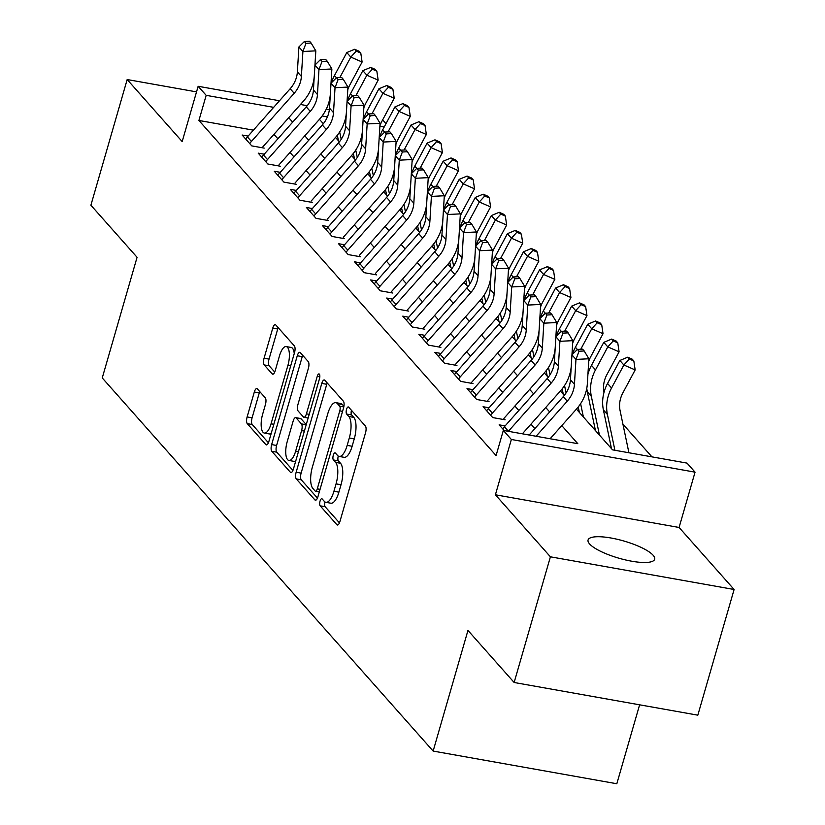 <?xml version="1.0" encoding="UTF-8"?>
<svg xmlns="http://www.w3.org/2000/svg" width="825" height="825" viewBox="0 0 825 825"><rect width="100%" height="100%" fill="white"/><g stroke="black" fill="none" stroke-linecap="round" stroke-linejoin="round"><path stroke-width="1.24" d="M320.048 501.136A3.723 1.361 -79.9 0 0 320.152 505.828L336.909 524.721A5.321 1.939 -79.9 0 0 337.404 525.02A5.321 1.939 -79.9 0 0 339.91 521.565L365.547 432.743A5.321 1.939 -79.9 0 0 365.392 426.03L348.645 407.137A3.723 1.361 -79.9 0 0 348.294 406.931A3.723 1.361 -79.9 0 0 346.541 409.355A3.723 1.361 -79.9 0 0 346.644 414.047L348.81 416.491A17.016 6.208 -79.9 0 1 349.305 437.972L347.17 445.376A17.016 6.208 -79.9 0 1 339.137 456.431A17.016 6.208 -79.9 0 1 337.559 455.472L335.393 453.028A3.723 1.361 -79.9 0 0 335.053 452.822A3.723 1.361 -79.9 0 0 333.29 455.245A3.723 1.361 -79.9 0 0 333.403 459.938L335.569 462.382A17.016 6.208 -79.9 0 1 336.053 483.863L333.919 491.267A17.016 6.208 -79.9 0 1 325.896 502.322A17.016 6.208 -79.9 0 1 324.318 501.363L322.152 498.919A3.723 1.361 -79.9 0 0 321.802 498.713A3.723 1.361 -79.9 0 0 320.048 501.136M325.019 501.982A3.723 1.361 -79.9 0 0 325.009 502.012A3.723 1.361 -79.9 0 0 325.122 506.715L339.446 522.875M351.471 410.334A3.723 1.361 -79.9 0 0 351.615 414.934L353.781 417.378L348.81 416.491M338.271 456.091A3.723 1.361 -79.9 0 0 338.26 456.122A3.723 1.361 -79.9 0 0 338.363 460.824L340.529 463.268L335.569 462.382M589.607 543.953A34.66 8.951 16.1 0 0 625.35 559.897A34.66 8.951 16.1 0 0 654.679 559.216A34.66 8.951 16.1 0 0 653.153 555.266A34.66 8.951 16.1 0 0 617.399 539.323A34.66 8.951 16.1 0 0 588.07 539.993A34.66 8.951 16.1 0 0 589.607 543.953M257.317 388.864A5.321 1.939 -79.9 0 0 256.822 388.565A5.321 1.939 -79.9 0 0 254.317 392.019L247.129 416.934A5.321 1.939 -79.9 0 0 247.273 423.648L265.877 444.623A5.321 1.939 -79.9 0 0 266.372 444.923A5.321 1.939 -79.9 0 0 268.878 441.468L294.515 352.646A5.321 1.939 -79.9 0 0 294.37 345.933L275.767 324.957A5.321 1.939 -79.9 0 0 275.272 324.658A5.321 1.939 -79.9 0 0 272.766 328.113L264.072 358.215A5.321 1.939 -79.9 0 0 264.227 364.928L272.188 373.911A5.321 1.939 -79.9 0 0 272.683 374.21A5.321 1.939 -79.9 0 0 275.189 370.745L279.5 355.823A14.221 5.187 -79.9 0 1 286.203 346.582A14.221 5.187 -79.9 0 1 287.935 365.331L271.054 423.813A14.221 5.187 -79.9 0 1 264.34 433.053A14.221 5.187 -79.9 0 1 262.618 414.294L265.433 404.549A5.321 1.939 -79.9 0 0 265.279 397.836L257.317 388.864M253.409 130.164L198.918 120.471L206.178 95.339L198.144 86.285L279.51 100.753M514.14 682.492L550.409 556.813L734.106 589.493L697.826 715.172L514.14 682.492L467.961 630.424L433.135 751.07L102.248 377.943L137.074 257.297L90.894 205.219L127.174 79.54L182.181 141.58L198.144 86.285M734.106 589.493L679.088 527.464L495.402 494.783L550.409 556.813M495.402 494.783L511.356 439.478L503.332 430.423L577.799 443.675L561.784 425.618M198.918 120.471L496.073 455.555L503.332 430.423M296.154 472.23A5.321 1.939 -79.9 0 0 296.309 478.943L314.913 499.919A5.321 1.939 -79.9 0 0 315.408 500.218A5.321 1.939 -79.9 0 0 317.914 496.763L343.551 407.942A5.321 1.939 -79.9 0 0 343.396 401.228L324.792 380.253A5.321 1.939 -79.9 0 0 324.297 379.954A5.321 1.939 -79.9 0 0 321.791 383.408L296.154 472.23L301.125 473.107A5.321 1.939 -79.9 0 0 301.269 479.82L317.45 498.073M290.4 472.271L271.796 451.296A5.321 1.939 -79.9 0 1 271.642 444.582L297.278 355.761A5.321 1.939 -79.9 0 1 299.784 352.306A5.321 1.939 -79.9 0 1 300.279 352.605L308.241 361.587A5.321 1.939 -79.9 0 1 308.395 368.301L297.99 404.322A5.321 1.939 -79.9 0 0 298.145 411.025L303.425 416.986A5.321 1.939 -79.9 0 0 303.92 417.285A5.321 1.939 -79.9 0 0 306.426 413.83L317.254 376.324A3.723 1.361 -79.9 0 1 319.007 373.911A3.723 1.361 -79.9 0 1 319.461 378.819L293.401 469.116A5.321 1.939 -79.9 0 1 290.895 472.57A5.321 1.939 -79.9 0 1 290.4 472.271L291.452 472.457M196.525 91.884L127.174 79.54M505.137 425.896L499.135 424.834L504.24 430.588M489.081 407.787L483.079 406.715L492.711 417.584L505.127 419.791M473.014 389.678L467.012 388.606L476.654 399.475L489.06 401.682M456.947 371.559L450.955 370.497L460.587 381.356L473.003 383.573M440.89 353.451L434.888 352.378L444.531 363.248L456.937 365.454M424.823 335.332L418.832 334.269L428.464 345.139L440.88 347.346M408.767 317.223L402.765 316.15L412.407 327.02L424.813 329.227M392.7 299.114L386.708 298.042L396.34 308.911L408.757 311.118M376.643 280.995L370.642 279.933L380.284 290.802L392.69 293.009M360.577 262.886L354.575 261.814L364.217 272.683L376.633 274.89M344.52 244.767L338.518 243.705L348.15 254.574L360.566 256.781M328.453 226.658L322.451 225.596L332.093 236.455L344.499 238.662M312.386 208.55L306.395 207.477L316.027 218.347L328.443 220.553M296.33 190.431L290.328 189.368L299.97 200.238L312.376 202.445M280.263 172.322L274.271 171.249L283.903 182.119L296.319 184.326M264.206 154.203L258.204 153.141L267.847 164.01L280.252 166.217M534.889 428.598L530.949 424.153M518.822 410.489L514.882 406.044M502.755 392.37L498.826 387.925M486.698 374.261L482.759 369.817M470.632 356.142L466.692 351.708M454.575 338.033L450.636 333.589M438.508 319.925L434.569 315.48M422.452 301.806L418.512 297.361M406.385 283.697L402.445 279.252M390.328 265.578L386.389 261.143M374.261 247.469L370.322 243.024M358.194 229.36L354.265 224.916M342.138 211.241L338.198 206.807M326.071 193.132L322.132 188.688M310.014 175.013L306.075 170.579M293.948 156.905L290.008 152.46M277.891 138.796L273.952 134.351M264.196 148.108L251.78 145.891L242.148 135.032L248.139 136.094M651.936 456.864L622.927 424.143M433.135 751.07L616.822 783.75L639.612 704.818M382.645 119.872L385.997 123.657M576.428 409.128L612.552 449.852L687.019 463.103L695.052 472.158L511.356 439.478M679.088 527.464L695.052 472.158M300.465 104.486L307.22 105.683M326.308 109.086L329.361 109.622M363.361 115.675L364.671 115.902M273.663 107.343L206.178 95.339M549.667 411.943L545.727 407.509M533.6 393.834L529.66 389.39M517.543 375.726L513.604 371.281M501.476 357.607L497.537 353.162M485.42 339.498L481.48 335.053M469.353 321.379L465.413 316.944M453.286 303.27L449.347 298.825M437.229 285.161L433.29 280.717M421.162 267.042L417.223 262.608M405.106 248.933L401.167 244.489M389.039 230.814L385.1 226.38M372.983 212.706L369.043 208.261M356.916 194.597L352.976 190.152M340.859 176.478L336.92 172.043M324.792 158.369L320.853 153.924M308.725 140.25L304.796 135.816M292.669 122.141L288.729 117.697M319.43 119.316L323.338 123.729M335.497 137.435L339.405 141.838M351.553 155.543L355.472 159.957M367.62 173.652L371.528 178.066M383.687 191.771L387.595 196.175M399.743 209.88L403.652 214.294M415.81 227.999L419.719 232.403M431.867 246.108L435.775 250.522M447.934 264.217L451.842 268.63M463.99 282.336L467.899 286.739M480.057 300.444L483.966 304.858M496.114 318.563L500.032 322.967M512.181 336.672L516.089 341.076M528.248 354.781L532.156 359.195M544.304 372.9L548.212 377.303M560.371 391.009L564.279 395.423M384.202 127.009L379.882 126.246M327.401 116.903L322.152 115.974M325.896 502.322L330.856 503.209A17.016 6.208 -79.9 0 0 338.889 492.154L333.919 491.267M340.529 463.268A17.016 6.208 -79.9 0 1 341.024 484.749L338.889 492.154M339.137 456.431L344.108 457.318A17.016 6.208 -79.9 0 0 352.131 446.263L347.17 445.376M353.781 417.378A17.016 6.208 -79.9 0 1 354.265 438.859L352.131 446.263M327.216 382.986A5.321 1.939 -79.9 0 0 326.762 384.295L301.125 473.107M315.171 491.05A3.723 1.361 -79.9 0 0 315.521 491.267A3.723 1.361 -79.9 0 0 317.274 488.843L339.776 410.881A3.723 1.361 -79.9 0 0 339.673 406.178L337.384 403.6A17.016 6.208 -79.9 0 0 335.806 402.641A17.016 6.208 -79.9 0 0 327.783 413.707L312.397 467.002A17.016 6.208 -79.9 0 0 312.892 488.483L315.171 491.05M335.806 402.641L340.766 403.528A17.016 6.208 -79.9 0 1 342.344 404.487L343.922 406.261M292.937 470.425L276.757 452.172L271.796 451.296M302.703 355.338A5.321 1.939 -79.9 0 0 302.239 356.647L276.602 445.469A5.321 1.939 -79.9 0 0 276.757 452.172M287.203 441.695A14.221 5.187 -79.9 0 0 288.936 460.453A14.221 5.187 -79.9 0 0 295.639 451.203L301.589 430.609A5.321 1.939 -79.9 0 0 301.434 423.895L296.154 417.935A5.321 1.939 -79.9 0 0 295.659 417.636A5.321 1.939 -79.9 0 0 293.153 421.09L287.203 441.695M288.936 460.453L293.896 461.34A14.221 5.187 -79.9 0 0 295.793 460.804M295.659 417.636L300.63 418.522A5.321 1.939 -79.9 0 1 301.115 418.822L306.25 424.607M264.34 433.053L269.311 433.94A14.221 5.187 -79.9 0 0 271.208 433.403M294.247 353.605A14.221 5.187 -79.9 0 0 291.173 347.459L286.203 346.582M278.19 327.69A5.321 1.939 -79.9 0 0 277.726 329L269.032 359.102A5.321 1.939 -79.9 0 0 269.187 365.815L274.725 372.054M259.741 391.597A5.321 1.939 -79.9 0 0 259.277 392.896L252.089 417.821A5.321 1.939 -79.9 0 0 252.244 424.535L268.424 442.778M628.918 452.77L620.08 410.582A27.081 24.224 -41.6 0 1 622.844 392.937L635.157 369.94L623.865 365.001L611.552 387.998A40.621 36.331 138.4 0 0 607.406 414.459L614.903 450.275M629.32 359.009L633.837 360.979L632.228 359.174L627.712 357.194L629.32 359.009L623.865 365.001L619.843 360.473L607.54 383.47A40.621 36.331 138.4 0 0 603.395 409.932L611.5 448.676M619.843 360.473L627.712 357.194M633.837 360.979L635.157 369.94M529.176 435.022L563.238 396.66A27.081 24.224 138.4 0 0 570.426 379.799L571.952 354.884L575.963 359.411L579.037 351.233L584.203 350.976L582.594 349.171L577.428 349.418L579.037 351.233M536.116 436.26L567.249 401.187A27.081 24.224 138.4 0 0 574.447 384.326L575.963 359.411L588.875 358.772L587.348 383.687A40.621 36.331 -41.6 0 1 576.562 408.973L550.131 438.745M588.875 358.772L584.203 350.976M577.428 349.418L571.952 354.884M604.003 392.36A27.081 24.224 -41.6 0 1 606.788 374.828L619.09 351.832L607.798 346.882L595.495 369.889A40.621 36.331 138.4 0 0 591.339 396.351L599.455 435.095M613.253 340.89L617.77 342.87L616.172 341.055L611.645 339.085L613.253 340.89L607.798 346.882L603.787 342.354L591.473 365.351A40.621 36.331 138.4 0 0 587.926 374.292M586.781 388.348A40.621 36.331 138.4 0 0 587.328 391.823L595.444 430.557M603.787 342.354L611.645 339.085M617.77 342.87L619.09 351.832M588.71 361.474A27.081 24.224 -41.6 0 1 590.721 356.72L603.034 333.713L591.731 328.773L580.769 349.253M597.197 322.781L601.714 324.761L600.105 322.946L595.588 320.966L597.197 322.781L591.731 328.773L587.72 324.246L575.417 347.243A40.621 36.331 138.4 0 0 572.364 354.472M570.714 370.239A40.621 36.331 138.4 0 0 570.921 371.786M578.232 406.972L579.377 412.448M580.604 403.673L583.399 416.976M587.72 324.246L595.588 320.966M601.714 324.761L603.034 333.713M572.643 343.365A27.081 24.224 -41.6 0 1 574.664 338.601L586.967 315.604L575.675 310.654L564.712 331.145M581.13 304.662L585.647 306.642L584.038 304.838L579.521 302.858L581.13 304.662L575.675 310.654L571.663 306.127L559.35 329.134A40.621 36.331 138.4 0 0 556.298 336.363M554.658 352.131A40.621 36.331 138.4 0 0 554.854 353.667M562.176 388.864L563.32 394.34M564.548 385.553L566.084 392.886M571.663 306.127L579.521 302.858M585.647 306.642L586.967 315.604M556.586 325.246A27.081 24.224 -41.6 0 1 558.597 320.492L570.91 297.495L559.608 292.545L548.646 313.036M565.073 286.553L569.59 288.533L567.982 286.718L563.465 284.738L565.073 286.553L559.608 292.545L555.596 288.018L543.293 311.015A40.621 36.331 138.4 0 0 540.231 318.254M538.591 334.012A40.621 36.331 138.4 0 0 538.797 335.558M546.109 370.755L547.253 376.221M548.481 367.445L550.017 374.777M555.596 288.018L563.465 284.738M569.59 288.533L570.91 297.495M502.734 428.876A18.954 16.954 -41.6 0 1 504.405 426.721L547.171 378.541A27.081 24.224 138.4 0 0 554.369 361.69L555.885 336.775L559.907 341.302L562.98 333.125L568.136 332.867L566.538 331.052L561.371 331.31L562.98 333.125M508.365 431.32A18.954 16.954 -41.6 0 1 508.417 431.258L551.193 383.068A27.081 24.224 138.4 0 0 558.381 366.218L559.907 341.302L572.808 340.663L571.292 365.578A40.621 36.331 -41.6 0 1 560.505 390.864L522.369 433.816M572.808 340.663L568.136 332.867M561.371 331.31L555.885 336.775M486.668 410.767A18.954 16.954 -41.6 0 1 488.338 408.612L531.114 360.432A27.081 24.224 138.4 0 0 538.302 343.582L539.828 318.656L543.84 323.183L546.913 315.006L552.08 314.758L550.471 312.943L545.304 313.201L546.913 315.006M490.679 415.295A18.954 16.954 -41.6 0 1 492.36 413.139L535.126 364.959A27.081 24.224 138.4 0 0 542.314 348.109L543.84 323.183L556.751 322.544L555.225 347.469A40.621 36.331 -41.6 0 1 544.438 372.745L503.9 418.409M556.751 322.544L552.08 314.758M545.304 313.201L539.828 318.656M470.601 392.659A18.954 16.954 -41.6 0 1 472.282 390.503L515.048 342.323A27.081 24.224 138.4 0 0 522.246 325.463L523.762 300.548L527.783 305.075L530.857 296.897L536.013 296.639L534.404 294.824L529.248 295.082L530.857 296.897M474.623 397.186A18.954 16.954 -41.6 0 1 476.293 395.031L519.069 346.851A27.081 24.224 138.4 0 0 526.257 329.99L527.783 305.075L540.684 304.435L539.168 329.35A40.621 36.331 -41.6 0 1 528.371 354.637L487.843 400.3M540.684 304.435L536.013 296.639M529.248 295.082L523.762 300.548M454.544 374.54A18.954 16.954 -41.6 0 1 456.215 372.384L498.991 324.204A27.081 24.224 138.4 0 0 506.179 307.354L507.705 282.428L511.717 286.956L514.79 278.788L519.956 278.53L518.347 276.715L513.181 276.973L514.79 278.788M458.556 379.067A18.954 16.954 -41.6 0 1 460.237 376.912L503.002 328.732A27.081 24.224 138.4 0 0 510.19 311.881L511.717 286.956L524.628 286.316L523.102 311.242A40.621 36.331 -41.6 0 1 512.315 336.517L471.776 382.192M524.628 286.316L519.956 278.53M513.181 276.973L507.705 282.428M540.519 307.137A27.081 24.224 -41.6 0 1 542.541 302.383L554.843 279.376L543.551 274.436L532.589 294.917M549.007 268.445L553.523 270.414L551.915 268.61L547.398 266.63L549.007 268.445L543.551 274.436L539.529 269.909L527.227 292.906A40.621 36.331 138.4 0 0 524.174 300.135M522.534 315.903A40.621 36.331 138.4 0 0 522.73 317.439M530.042 352.636L531.197 358.112M532.424 349.336L533.961 356.668M539.529 269.909L547.398 266.63M553.523 270.414L554.843 279.376M438.477 356.431A18.954 16.954 -41.6 0 1 440.158 354.276L482.924 306.096A27.081 24.224 138.4 0 0 490.112 289.235L491.638 264.32L495.66 268.847L498.723 260.669L503.889 260.411L502.281 258.607L497.124 258.864L498.723 260.669M442.499 360.958A18.954 16.954 -41.6 0 1 444.17 358.803L486.936 310.623A27.081 24.224 138.4 0 0 494.134 293.762L495.66 268.847L508.561 268.207L507.035 293.123A40.621 36.331 -41.6 0 1 496.248 318.409L455.72 364.073M508.561 268.207L503.889 260.411M497.124 258.864L491.638 264.32M524.463 289.028A27.081 24.224 -41.6 0 1 526.474 284.264L538.787 261.267L527.484 256.317L516.522 276.808M532.94 250.326L537.467 252.306L535.858 250.491L531.341 248.521L532.94 250.326L527.484 256.317L523.473 251.79L511.16 274.787A40.621 36.331 138.4 0 0 508.107 282.026M506.468 297.784A40.621 36.331 138.4 0 0 506.674 299.331M513.985 334.527L515.13 340.003M516.357 331.217L517.894 338.549M523.473 251.79L531.341 248.521M537.467 252.306L538.787 261.267M422.421 338.312A18.954 16.954 -41.6 0 1 424.091 336.157L466.857 287.977A27.081 24.224 138.4 0 0 474.055 271.126L475.582 246.211L479.593 250.738L482.666 242.56L487.833 242.303L486.224 240.487L481.058 240.745L482.666 242.56M426.432 342.849A18.954 16.954 -41.6 0 1 428.113 340.694L470.879 292.504A27.081 24.224 138.4 0 0 478.067 275.653L479.593 250.738L492.504 250.099L490.978 275.014A40.621 36.331 -41.6 0 1 480.191 300.3L439.653 345.964M492.504 250.099L487.833 242.303M481.058 240.745L475.582 246.211M508.396 270.909A27.081 24.224 -41.6 0 1 510.417 266.155L522.72 243.148L511.428 238.208L500.466 258.689M516.883 232.217L521.4 234.197L519.791 232.382L515.274 230.402L516.883 232.217L511.428 238.208L507.406 233.681L495.103 256.678A40.621 36.331 138.4 0 0 492.051 263.917M490.411 279.675A40.621 36.331 138.4 0 0 490.607 281.222M497.918 316.418L499.063 321.884M500.301 313.108L501.837 320.44M507.406 233.681L515.274 230.402M521.4 234.197L522.72 243.148M406.354 320.203A18.954 16.954 -41.6 0 1 408.035 318.048L450.801 269.868A27.081 24.224 138.4 0 0 457.988 253.017L459.515 228.092L463.526 232.619L466.599 224.441L471.766 224.194L470.157 222.379L465.001 222.637L466.599 224.441M410.376 324.73A18.954 16.954 -41.6 0 1 412.046 322.575L454.812 274.395A27.081 24.224 138.4 0 0 462.01 257.544L463.526 232.619L476.438 231.98L474.911 256.905A40.621 36.331 -41.6 0 1 464.124 282.181L423.586 327.855M476.438 231.98L471.766 224.194M465.001 222.637L459.515 228.092M492.339 252.801A27.081 24.224 -41.6 0 1 494.35 248.036L506.653 225.039L495.361 220.089L484.399 240.58M500.816 214.098L505.333 216.078L503.735 214.273L499.218 212.293L500.816 214.098L495.361 220.089L491.349 215.562L479.036 238.569A40.621 36.331 138.4 0 0 475.984 245.798M474.344 261.566A40.621 36.331 138.4 0 0 474.54 263.103M481.862 298.299L483.007 303.775M484.234 294.989L485.77 302.332M491.349 215.562L499.218 212.293M505.333 216.078L506.653 225.039M390.297 302.094A18.954 16.954 -41.6 0 1 391.968 299.939L434.734 251.759A27.081 24.224 138.4 0 0 441.932 234.898L443.448 209.983L447.47 214.51L450.543 206.333L455.699 206.075L454.101 204.27L448.934 204.517L450.543 206.333M394.309 306.622A18.954 16.954 -41.6 0 1 395.99 304.466L438.756 256.286A27.081 24.224 138.4 0 0 445.943 239.425L447.47 214.51L460.371 213.871L458.855 238.786A40.621 36.331 -41.6 0 1 448.068 264.072L407.529 309.736M460.371 213.871L455.699 206.075M448.934 204.517L443.448 209.983M476.272 234.682A27.081 24.224 -41.6 0 1 478.283 229.928L490.597 206.931L479.304 201.981L468.342 222.472M484.76 195.989L489.277 197.969L487.668 196.154L483.151 194.174L484.76 195.989L479.304 201.981L475.282 197.453L462.98 220.45A40.621 36.331 138.4 0 0 459.927 227.69M458.277 243.447A40.621 36.331 138.4 0 0 458.483 244.994M465.795 280.191L466.94 285.656M468.167 276.88L469.703 284.213M475.282 197.453L483.151 194.174M489.277 197.969L490.597 206.931M374.23 283.975A18.954 16.954 -41.6 0 1 375.911 281.82L418.677 233.64A27.081 24.224 138.4 0 0 425.865 216.789L427.391 191.864L431.403 196.402L434.476 188.224L439.642 187.966L438.034 186.151L432.877 186.409L434.476 188.224M378.252 288.502A18.954 16.954 -41.6 0 1 379.923 286.347L422.689 238.167A27.081 24.224 138.4 0 0 429.887 221.317L431.403 196.402L444.314 195.762L442.788 220.677A40.621 36.331 -41.6 0 1 432.001 245.953L391.463 291.627M444.314 195.762L439.642 187.966M432.877 186.409L427.391 191.864M460.206 216.573A27.081 24.224 -41.6 0 1 462.227 211.819L474.53 188.812L463.238 183.872L452.275 204.352M468.693 177.88L473.21 179.86L471.611 178.045L467.084 176.065L468.693 177.88L463.238 183.872L459.226 179.345L446.913 202.342A40.621 36.331 138.4 0 0 443.86 209.571M442.221 225.338A40.621 36.331 138.4 0 0 442.417 226.875M449.738 262.072L450.883 267.548M452.11 258.772L453.647 266.104M459.226 179.345L467.084 176.065M473.21 179.86L474.53 188.812M358.174 265.867A18.954 16.954 -41.6 0 1 359.844 263.711L402.61 215.531A27.081 24.224 138.4 0 0 409.808 198.67L411.324 173.755L415.346 178.282L418.419 170.105L423.576 169.847L421.977 168.042L416.811 168.3L418.419 170.105M362.185 270.394A18.954 16.954 -41.6 0 1 363.856 268.238L406.632 220.058A27.081 24.224 138.4 0 0 413.82 203.197L415.346 178.282L428.247 177.643L426.731 202.558A40.621 36.331 -41.6 0 1 415.944 227.844L375.406 273.508M428.247 177.643L423.576 169.847M416.811 168.3L411.324 173.755M444.149 198.464A27.081 24.224 -41.6 0 1 446.16 193.7L458.473 170.703L447.181 165.753L436.208 186.244M452.636 159.761L457.153 161.741L455.544 159.937L451.028 157.957L452.636 159.761L447.181 165.753L443.159 161.226L430.856 184.233A40.621 36.331 138.4 0 0 427.804 191.462M426.154 207.219A40.621 36.331 138.4 0 0 426.36 208.766M433.672 243.963L434.816 249.439M436.043 240.653L437.58 247.985M443.159 161.226L451.028 157.957M457.153 161.741L458.473 170.703M342.107 247.748A18.954 16.954 -41.6 0 1 343.778 245.602L386.554 197.412A27.081 24.224 138.4 0 0 393.742 180.562L395.268 155.647L399.279 160.174L402.353 151.996L407.519 151.738L405.91 149.923L400.744 150.181L402.353 151.996M346.118 252.285A18.954 16.954 -41.6 0 1 347.799 250.13L390.565 201.95A27.081 24.224 138.4 0 0 397.763 185.089L399.279 160.174L412.191 159.534L410.664 184.449A40.621 36.331 -41.6 0 1 399.877 209.736L359.339 255.399M412.191 159.534L407.519 151.738M400.744 150.181L395.268 155.647M428.082 180.345A27.081 24.224 -41.6 0 1 430.103 175.591L442.406 152.584L431.114 147.644L420.152 168.125M436.569 141.653L441.086 143.632L439.488 141.818L434.961 139.838L436.569 141.653L431.114 147.644L427.103 143.117L414.789 166.114A40.621 36.331 138.4 0 0 411.737 173.353M410.097 189.111A40.621 36.331 138.4 0 0 410.293 190.657M417.615 225.854L418.76 231.32M419.987 222.544L421.523 229.876M427.103 143.117L434.961 139.838M441.086 143.632L442.406 152.584M326.04 229.639A18.954 16.954 -41.6 0 1 327.721 227.483L370.487 179.303A27.081 24.224 138.4 0 0 377.685 162.453L379.201 137.528L383.223 142.055L386.296 133.877L391.452 133.629L389.854 131.814L384.687 132.072L386.296 133.877M330.062 234.166A18.954 16.954 -41.6 0 1 331.733 232.011L374.509 183.831A27.081 24.224 138.4 0 0 381.697 166.98L383.223 142.055L396.124 141.415L394.608 166.341A40.621 36.331 -41.6 0 1 383.811 191.617L343.282 237.291M396.124 141.415L391.452 133.629M384.687 132.072L379.201 137.528M309.983 211.53A18.954 16.954 -41.6 0 1 311.654 209.375L354.43 161.195A27.081 24.224 138.4 0 0 361.618 144.334L363.144 119.419L367.156 123.946L370.229 115.768L375.396 115.51L373.787 113.706L368.62 113.953L370.229 115.768M313.995 216.057A18.954 16.954 -41.6 0 1 315.676 213.902L358.442 165.722A27.081 24.224 138.4 0 0 365.63 148.861L367.156 123.946L380.067 123.307L378.541 148.222A40.621 36.331 -41.6 0 1 367.754 173.508L327.216 219.172M380.067 123.307L375.396 115.51M368.62 113.953L363.144 119.419M293.917 193.411A18.954 16.954 -41.6 0 1 295.597 191.256L338.363 143.076A27.081 24.224 138.4 0 0 345.551 126.225L347.077 101.3L351.099 105.837L354.173 97.659L359.329 97.402L357.72 95.587L352.564 95.844L354.173 97.659M297.938 197.938A18.954 16.954 -41.6 0 1 299.609 195.783L342.375 147.603A27.081 24.224 138.4 0 0 349.573 130.752L351.099 105.837L364 105.198L362.474 130.113A40.621 36.331 -41.6 0 1 351.687 155.399L311.159 201.063M364 105.198L359.329 97.402M352.564 95.844L347.077 101.3M412.026 162.236A27.081 24.224 -41.6 0 1 414.037 157.472L426.35 134.475L415.047 129.535L404.085 150.016M420.513 123.544L425.03 125.513L423.421 123.709L418.904 121.729L420.513 123.544L415.047 129.535L411.036 124.998L398.733 148.005A40.621 36.331 138.4 0 0 395.67 155.234M394.03 171.002A40.621 36.331 138.4 0 0 394.237 172.538M401.548 207.735L402.693 213.211M403.92 204.425L405.457 211.767M411.036 124.998L418.904 121.729M425.03 125.513L426.35 134.475M395.959 144.117A27.081 24.224 -41.6 0 1 397.98 139.363L410.283 116.366L398.991 111.416L388.028 131.907M404.446 105.425L408.963 107.405L407.354 105.59L402.837 103.62L404.446 105.425L398.991 111.416L394.969 106.889L382.666 129.886A40.621 36.331 138.4 0 0 379.613 137.125M377.974 152.883A40.621 36.331 138.4 0 0 378.17 154.43M385.481 189.626L386.636 195.092M387.863 186.316L389.4 193.648M394.969 106.889L402.837 103.62M408.963 107.405L410.283 116.366M379.902 126.008A27.081 24.224 -41.6 0 1 381.913 121.254L394.226 98.247L382.924 93.308L371.962 113.788M388.379 87.316L392.906 89.296L391.298 87.481L386.781 85.501L388.379 87.316L382.924 93.308L378.912 88.78L366.599 111.777A40.621 36.331 138.4 0 0 363.547 119.006M361.907 134.774A40.621 36.331 138.4 0 0 362.113 136.311M369.425 171.507L370.569 176.983M371.797 168.207L373.333 175.539M378.912 88.78L386.781 85.501M392.906 89.296L394.226 98.247M277.86 175.302A18.954 16.954 -41.6 0 1 279.531 173.147L322.297 124.967A27.081 24.224 138.4 0 0 329.495 108.106L331.021 83.191L335.032 87.718L338.106 79.54L343.272 79.282L341.663 77.478L336.497 77.736L338.106 79.54M281.872 179.829A18.954 16.954 -41.6 0 1 283.552 177.674L326.318 129.494A27.081 24.224 138.4 0 0 333.506 112.643L335.032 87.718L347.944 87.079L346.418 112.004A40.621 36.331 -41.6 0 1 335.631 137.28L295.092 182.944M347.944 87.079L343.272 79.282M336.497 77.736L331.021 83.191M363.835 107.9A27.081 24.224 -41.6 0 1 365.857 103.135L378.159 80.138L366.867 75.188L355.905 95.679M372.323 69.197L376.839 71.177L375.231 69.372L370.714 67.392L372.323 69.197L366.867 75.188L362.845 70.661L350.543 93.668A40.621 36.331 138.4 0 0 347.49 100.898M345.85 116.655A40.621 36.331 138.4 0 0 346.046 118.202M353.358 153.398L354.502 158.874M355.74 150.088L357.277 157.42M362.845 70.661L370.714 67.392M376.839 71.177L378.159 80.138M261.793 157.193A18.954 16.954 -41.6 0 1 263.474 155.038L306.24 106.848A27.081 24.224 138.4 0 0 313.428 89.997L314.954 65.082L318.966 69.609L322.039 61.432L327.205 61.174L325.597 59.359L320.44 59.617L322.039 61.432M265.815 161.721A18.954 16.954 -41.6 0 1 267.486 159.565L310.252 111.385A27.081 24.224 138.4 0 0 317.45 94.524L318.966 69.609L331.877 68.97L330.351 93.885A40.621 36.331 -41.6 0 1 319.564 119.171L279.025 164.835M331.877 68.97L327.205 61.174M320.44 59.617L314.954 65.082M347.779 89.781A27.081 24.224 -41.6 0 1 349.79 85.027L362.103 62.03L350.8 57.08L339.838 77.571M356.256 51.088L360.783 53.068L359.174 51.253L354.657 49.273L356.256 51.088L350.8 57.08L346.789 52.553L334.476 75.549A40.621 36.331 138.4 0 0 331.423 82.789M329.783 98.546A40.621 36.331 138.4 0 0 329.979 100.093M337.301 135.29L338.446 140.755M339.673 131.979L341.21 139.312M346.789 52.553L354.657 49.273M360.783 53.068L362.103 62.03M245.737 139.074A18.954 16.954 -41.6 0 1 247.407 136.919L290.173 88.739A27.081 24.224 138.4 0 0 297.371 71.888L298.897 46.963L302.909 51.49L305.982 43.312L311.149 43.065L309.54 41.25L304.373 41.508L305.982 43.312M249.748 143.602A18.954 16.954 -41.6 0 1 251.429 141.446L294.195 93.266A27.081 24.224 138.4 0 0 301.383 76.416L302.909 51.49L315.82 50.851L314.294 75.776A40.621 36.331 -41.6 0 1 303.507 101.052L262.969 146.726M315.82 50.851L311.149 43.065M304.373 41.508L298.897 46.963M325.122 506.715L320.152 505.828M351.615 414.934L346.644 414.047M338.363 460.824L333.403 459.938M341.024 484.749L336.053 483.863M354.265 438.859L349.305 437.972M337.961 524.906L336.909 524.721M326.762 384.295L321.791 383.408M315.975 500.105L314.913 499.919M301.269 479.82L296.309 478.943M320.059 489.338L317.274 488.843M342.561 411.376L339.776 410.881M343.808 406.921L339.673 406.178M342.344 404.487L337.384 403.6M276.602 445.469L271.642 444.582M302.239 356.647L297.278 355.761M309.21 414.325L306.426 413.83M319.822 376.788L317.254 376.324M298.423 451.698L295.639 451.203M304.373 431.104L301.589 430.609M306.209 424.741L301.434 423.895M301.115 418.822L296.154 417.935M273.838 424.308L271.054 423.813M290.709 365.826L287.935 365.331M273.25 374.096L272.188 373.911M269.187 365.815L264.227 364.928M269.032 359.102L264.072 358.215M277.726 329L272.766 328.113M266.939 444.819L265.877 444.623M252.244 424.535L247.273 423.648M252.089 417.821L247.129 416.934M259.277 392.896L254.317 392.019M611.552 387.998L607.54 383.47M607.406 414.459L603.395 409.932M563.238 396.66L567.249 401.187M570.426 379.799L574.447 384.326M595.495 369.889L591.473 365.351M591.339 396.351L587.328 391.823M577.387 349.47L575.417 347.243M561.32 331.361L559.35 329.134M545.263 313.242L543.293 311.015M547.171 378.541L551.193 383.068M554.369 361.69L558.381 366.218M504.405 426.721L508.417 431.258M531.114 360.432L535.126 364.959M538.302 343.582L542.314 348.109M488.338 408.612L492.36 413.139M515.048 342.323L519.069 346.851M522.246 325.463L526.257 329.99M472.282 390.503L476.293 395.031M498.991 324.204L503.002 328.732M506.179 307.354L510.19 311.881M456.215 372.384L460.237 376.912M529.196 295.133L527.227 292.906M482.924 306.096L486.936 310.623M490.112 289.235L494.134 293.762M440.158 354.276L444.17 358.803M513.14 277.014L511.16 274.787M466.857 287.977L470.879 292.504M474.055 271.126L478.067 275.653M424.091 336.157L428.113 340.694M497.073 258.906L495.103 256.678M450.801 269.868L454.812 274.395M457.988 253.017L462.01 257.544M408.035 318.048L412.046 322.575M481.016 240.797L479.036 238.569M434.734 251.759L438.756 256.286M441.932 234.898L445.943 239.425M391.968 299.939L395.99 304.466M464.949 222.678L462.98 220.45M418.677 233.64L422.689 238.167M425.865 216.789L429.887 221.317M375.911 281.82L379.923 286.347M448.893 204.569L446.913 202.342M402.61 215.531L406.632 220.058M409.808 198.67L413.82 203.197M359.844 263.711L363.856 268.238M432.826 186.45L430.856 184.233M386.554 197.412L390.565 201.95M393.742 180.562L397.763 185.089M343.778 245.602L347.799 250.13M416.769 168.341L414.789 166.114M370.487 179.303L374.509 183.831M377.685 162.453L381.697 166.98M327.721 227.483L331.733 232.011M354.43 161.195L358.442 165.722M361.618 144.334L365.63 148.861M311.654 209.375L315.676 213.902M338.363 143.076L342.375 147.603M345.551 126.225L349.573 130.752M295.597 191.256L299.609 195.783M400.702 150.233L398.733 148.005M384.636 132.113L382.666 129.886M368.579 114.005L366.599 111.777M322.297 124.967L326.318 129.494M329.495 108.106L333.506 112.643M279.531 173.147L283.552 177.674M352.512 95.886L350.543 93.668M306.24 106.848L310.252 111.385M313.428 89.997L317.45 94.524M263.474 155.038L267.486 159.565M336.456 77.777L334.476 75.549M290.173 88.739L294.195 93.266M297.371 71.888L301.383 76.416M247.407 136.919L251.429 141.446M319.306 491.937L315.521 491.267M308.137 418.038L303.92 417.285"/></g></svg>
